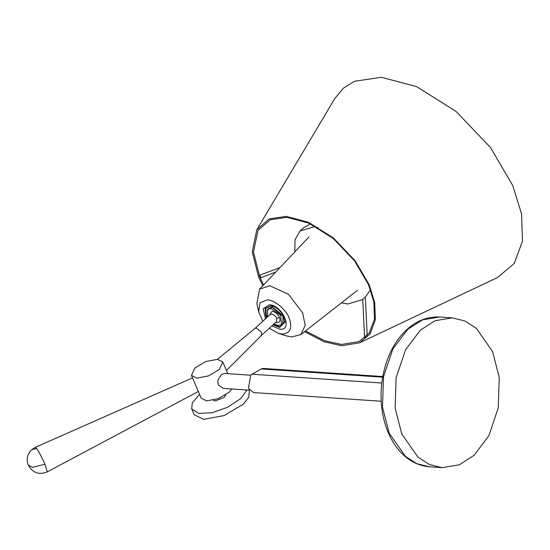 <?xml version="1.0" encoding="UTF-8"?>
<svg xmlns="http://www.w3.org/2000/svg" width="550" height="550" viewBox="0 0 550 550"><rect width="100%" height="100%" fill="white"/><g stroke="black" fill="none" stroke-linecap="round" stroke-linejoin="round"><path stroke-width="0.82" d="M366.527 336.772L364.588 337.356L362.711 299.406M365.042 336.923L365.331 337.796M305.477 330.949L324.582 340.697L341.406 344.465L359.067 341.557L369.339 332.86L374.481 319.028L373.883 302.067L368.452 284.57L354.612 260.906L333.279 238.528L308.804 223.121L286.901 217.298L270.208 219.766L257.964 230.457L253.481 252.113L259.847 277.193L263.56 284.941M367.228 335.521L365.31 297.076L370.521 289.809M364.87 297.447L362.512 299.619L347.861 303.992L341.378 302.885M256.795 229.762L334.812 98.491L343.372 88.199L354.53 81.269L381.418 77.289L416.701 86.666L456.136 111.485L490.497 147.531L512.793 185.653L521.544 213.847L522.5 241.161L514.216 263.443L497.674 277.454L359.652 342.788L370.102 333.939L375.334 319.866L374.729 302.617L369.201 284.811L355.114 260.734L333.417 237.971L308.509 222.296L286.227 216.37L269.246 218.886L256.795 229.762L252.23 251.79L258.706 277.31L262.783 285.759M318.326 228.023L317.577 227.59M304.59 331.643L324.308 341.825L341.681 345.751L359.652 342.788M260.92 277.571L259.951 275.296L260.281 275.021L280.046 267.513M294.834 251.886L294.993 239.848L300.039 230.972L314.696 226.6M300.039 230.972L303.751 227.597L310.558 223.919M382.731 376.551L263.223 368.438L261.161 368.94L250.779 375.072L248.421 388.293L253.543 392.576L381.191 401.246M420.358 330.172L435.126 320.698L452.272 317.866L464.867 320.973L476.286 328.288L492.559 351.478L499.249 377.417L498.238 407.832L488.833 435.765L474.011 455.359L459.243 464.832L442.097 467.665L429.502 464.551L418.082 457.243L401.816 434.053L395.127 408.114L396.131 377.699L405.543 349.766L420.358 330.172M194.989 367.902L205.837 361.501L217.449 359.342L222.819 362.003L219.292 369.552L208.436 375.946L196.831 378.104L191.455 375.444L194.989 367.902M249.494 390.177L223.245 388.389L218.391 384.973C218.302 382.154 215.964 381.672 221.485 374.667L224.262 373.409L250.642 375.203M191.455 375.444L201.211 398.207L206.587 400.868L218.192 398.702L229.048 392.308L231.88 388.981M261.298 335.541L261.484 332.234L256.376 328.02L254.863 328.474L270.126 314.586L271.638 314.132C273.797 314.524 275.502 315.934 276.746 318.347L276.561 321.647L261.298 335.541M44.935 464.241L47.245 471.873C39.064 475.166 32.746 472.938 28.291 465.197L32.587 467.328L44.935 464.241C41.917 457.414 39.139 452.169 36.616 448.504L35.276 447.349L36.616 448.504L31.652 449.721C27.253 454.156 26.132 459.312 28.291 465.197M213.283 400.207L215.208 400.929L224.194 397.506L225.706 394.886M246.984 390.005L240.714 398.626L227.679 407.241L212.053 412.727L198.688 413.387L191.73 409.007L192.252 402.916L199.554 394.336M273.934 324.039L278.238 325.524L281.469 324.562L280.672 315.26L270.923 308.454L267.692 309.416L267.506 316.972M248.992 390.143L249.377 391.036L248.724 397.402L243.155 404.319L224.063 415.573L203.624 419.382L194.171 414.693L191.73 409.007M281.469 324.562L282.707 323.434L283.106 316.36L272.161 307.326L268.929 308.296L267.692 309.416M269.308 328.247L278.19 333.327L281.896 334.063C290.228 333.575 292.648 328.219 289.163 317.982C286.151 309.54 274.196 299.674 267.266 299.922L259.944 302.789L258.658 311.864L262.879 321.179M278.19 333.327L286.179 335.864L291.741 336.964L300.857 334.565L305.202 325.318L302.637 312.847L288.468 294.305L269.789 285.752L259.552 289.183L256.877 303.669L258.658 311.864M381.762 383.027L251.955 374.213M261.161 368.94L382.621 377.183M407.722 329.312L422.496 319.839L439.636 317.006C427.391 316.546 416.467 320.732 406.862 329.567C394.659 340.752 386.561 356.73 382.559 377.506C379.947 393.69 380.724 408.925 384.904 423.218C387.31 431.489 390.768 438.893 395.271 445.438C404.264 458.336 415.663 465.465 429.461 466.806L416.866 463.698L405.446 456.383L389.18 433.194L382.491 407.254L383.501 376.839L392.906 348.906L407.722 329.312M275.715 322.417L277.021 322.678C279.826 322.541 280.631 320.753 279.441 317.322L276.746 318.347M279.441 317.322C277.668 313.844 275.234 311.836 272.14 311.3L269.287 315.349M280.796 325.043L284.419 321.984L283.374 315.762L271.879 306.673L267.149 310.042M273.591 324.349L279.868 326.803L285.409 321.413M271.191 305.793L265.815 308.413L266.372 315.673L267.163 317.281M273.089 324.809L279.702 327.436L285.423 321.64C285.512 315.184 276.629 306.178 270.971 305.766L265.183 308.44L265.76 315.941L266.654 317.742M271.899 325.889L279.806 329.189C293.556 330.873 282.494 304.961 269.349 304.789L263.196 308.749L265.471 318.821M275.736 272.071L260.92 277.702M439.636 317.006L452.272 317.866M429.461 466.806L442.097 467.665M222.819 362.003L227.817 373.649M226.449 370.466L261.353 335.486M198.481 391.408L47.245 471.873M192.507 377.884L35.276 447.349L31.652 449.721M217.477 359.342L254.925 328.419M259.552 289.183L309.031 236.878M300.857 334.565L357.576 290.214"/></g></svg>
